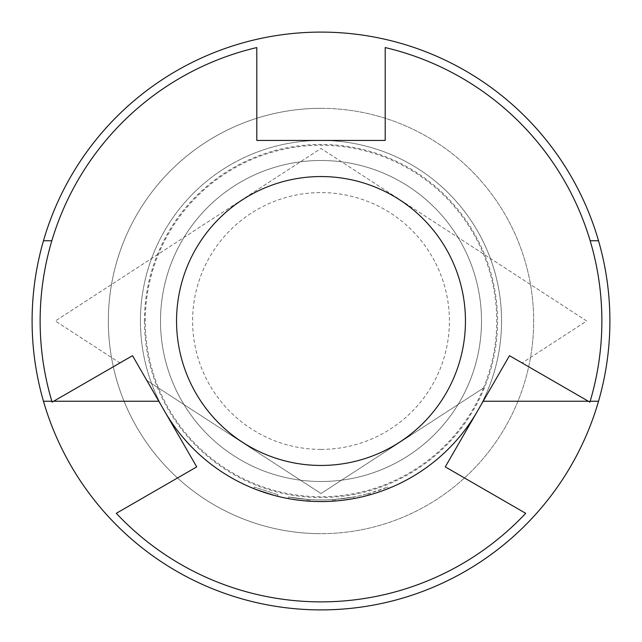 <?xml version="1.0" encoding="UTF-8"?>
<svg xmlns="http://www.w3.org/2000/svg" width="642" height="642" viewBox="0 0 642 642"><rect width="100%" height="100%" fill="white"/><g stroke="black" fill="none" stroke-linecap="round" stroke-linejoin="round"><path stroke-width="0.48" stroke-dasharray="3.21 2.41" d="M277.994 494.717L254.36 487.085L277.994 494.717L277.609 496.274L253.767 488.578L277.609 496.274L277.994 494.717M321 533.663A212.662 212.662 0 0 1 108.338 321A212.662 212.662 0 0 1 321 108.338A212.662 212.662 0 0 1 533.663 321A212.662 212.662 0 0 1 321 533.663A212.662 212.662 0 0 0 533.663 321A212.662 212.662 0 0 0 321 108.338A212.662 212.662 0 0 0 108.338 321A212.662 212.662 0 0 0 321 533.663A212.662 212.662 0 0 0 533.663 321A212.662 212.662 0 0 0 321 108.338A212.662 212.662 0 0 0 108.338 321A212.662 212.662 0 0 0 321 533.663A212.662 212.662 0 0 0 533.663 321A212.662 212.662 0 0 0 321 108.338A212.662 212.662 0 0 0 108.338 321A212.662 212.662 0 0 0 321 533.663A212.662 212.662 0 0 1 108.338 321A212.662 212.662 0 0 1 321 108.338M144.45 321A176.55 176.55 0 0 0 321 497.55A176.55 176.55 0 0 0 497.55 321A176.55 176.55 0 0 0 321 144.45A176.55 176.55 0 0 0 144.45 321M321 176.55A144.45 144.45 0 0 1 465.45 321A144.45 144.45 0 0 1 321 465.45A144.45 144.45 0 0 1 176.55 321A144.45 144.45 0 0 1 321 176.55M483.458 388.033A175.748 175.748 0 0 1 158.542 388.033A175.748 175.748 0 0 1 321 145.252A175.748 175.748 0 0 1 483.458 388.033L321 493.538L146.809 380.417L196.725 466.878L116.298 513.319A280.875 280.875 0 0 0 525.702 513.319L445.275 466.878L495.191 380.417L509.475 355.684L589.902 402.125A280.875 280.875 0 0 0 385.2 47.564L385.2 140.438L256.8 140.438L256.8 47.564A280.875 280.875 0 0 0 52.098 402.125L119.926 362.955L55.316 321L321 148.463L586.684 321L522.074 362.955L586.684 321L321 148.463L55.316 321L119.926 362.955L132.525 355.684L146.809 380.417L321 493.538L483.458 388.033M367.786 495.399A180.562 180.562 0 0 1 321 501.562A180.562 180.562 0 0 0 353.983 498.529L353.686 496.948A178.958 178.958 0 0 1 309.781 499.604A178.958 178.958 0 0 0 367.368 493.85L367.786 495.399L369.086 495.046A180.562 180.562 0 0 0 388.233 488.578L387.64 487.085L388.233 488.578L370.378 494.677A180.562 180.562 0 0 1 321 501.562A180.562 180.562 0 0 0 335.276 501.001A180.562 180.562 0 0 1 321 501.562A180.562 180.562 0 0 0 353.983 498.529L353.686 496.948A178.958 178.958 0 0 1 333.816 499.5L333.928 501.097L332.588 501.193L333.928 501.097A180.562 180.562 0 0 0 353.983 498.529A180.562 180.562 0 0 1 321 501.562A180.562 180.562 0 0 0 353.983 498.529L353.686 496.948L353.983 498.529A180.562 180.562 0 0 1 321 501.562A180.562 180.562 0 0 0 335.276 501.001L335.148 499.396L335.276 501.001L353.983 498.529A180.562 180.562 0 0 1 321 501.562A180.562 180.562 0 0 0 482.752 240.75A180.562 180.562 0 0 0 321 140.438A180.562 180.562 0 0 1 477.375 411.281M321 609.9A288.9 288.9 0 0 0 609.9 321A288.9 288.9 0 0 0 321 32.1A288.9 288.9 0 0 0 32.1 321A288.9 288.9 0 0 0 321 609.9M321 481.5A160.5 160.5 0 0 0 481.5 321A160.5 160.5 0 0 0 321 160.5A160.5 160.5 0 0 0 160.5 321A160.5 160.5 0 0 0 321 481.5A160.5 160.5 0 0 0 481.5 321A160.5 160.5 0 0 0 321 160.5A160.5 160.5 0 0 0 160.5 321A160.5 160.5 0 0 0 321 481.5M321 449.4A128.4 128.4 0 0 0 449.4 321A128.4 128.4 0 0 0 321 192.6A128.4 128.4 0 0 0 192.6 321A128.4 128.4 0 0 0 321 449.4M164.625 411.281A180.562 180.562 0 0 1 321 140.438A180.562 180.562 0 0 0 159.248 401.25A180.562 180.562 0 0 0 353.983 498.529A180.562 180.562 0 0 1 321 501.562A180.562 180.562 0 0 0 353.983 498.529A180.562 180.562 0 0 1 321 501.562A180.562 180.562 0 0 0 332.588 501.193L332.484 499.588L333.816 499.5L332.484 499.588L333.816 499.5L333.928 501.097L333.816 499.5L333.928 501.097L332.588 501.193A180.562 180.562 0 0 1 288.282 498.577L306.996 501.017L288.282 498.577L306.996 501.017L288.282 498.577L306.996 501.017L288.282 498.577L288.579 496.996L307.117 499.42L288.579 496.996L288.282 498.577L288.579 496.996L288.282 498.577L288.579 496.996L307.117 499.42L306.996 501.017L307.117 499.42L288.579 496.996L307.117 499.42L306.996 501.017L307.117 499.42L288.579 496.996A178.958 178.958 0 0 0 353.686 496.948A178.958 178.958 0 0 1 288.579 496.996L288.282 498.577L288.579 496.996A178.958 178.958 0 0 0 332.484 499.588L332.588 501.193A180.562 180.562 0 0 1 288.282 498.577L288.579 496.996A178.958 178.958 0 0 0 332.484 499.588A178.958 178.958 0 0 1 309.781 499.604L308.449 499.516L309.781 499.604L309.685 501.209L308.337 501.121L309.685 501.209L308.337 501.121L309.685 501.209L308.337 501.121L309.685 501.209L309.781 499.604L308.449 499.516L308.337 501.121L308.449 499.516L308.337 501.121L308.449 499.516L309.781 499.604L309.685 501.209L309.781 499.604L308.449 499.516L309.781 499.604A178.958 178.958 0 0 0 353.686 496.948A178.958 178.958 0 0 1 307.117 499.42A178.958 178.958 0 0 0 353.686 496.948L335.148 499.396A178.958 178.958 0 0 1 307.117 499.42A178.958 178.958 0 0 0 369.944 493.136L370.378 494.677M321 501.562A180.562 180.562 0 0 1 306.996 501.017L307.117 499.42A178.958 178.958 0 0 0 353.686 496.948A178.958 178.958 0 0 1 309.781 499.604L309.685 501.209L309.781 499.604A178.958 178.958 0 0 0 353.686 496.948A178.958 178.958 0 0 1 307.117 499.42L306.996 501.017A180.562 180.562 0 0 0 321 501.562A180.562 180.562 0 0 1 306.996 501.017A180.562 180.562 0 0 0 321 501.562A180.562 180.562 0 0 1 288.282 498.577L288.579 496.996A178.958 178.958 0 0 0 335.148 499.396L353.686 496.948L353.983 498.529L353.686 496.948L353.983 498.529L353.686 496.948L335.148 499.396A178.958 178.958 0 0 1 288.579 496.996L288.282 498.577A180.562 180.562 0 0 0 321 501.562A180.562 180.562 0 0 1 288.282 498.577A180.562 180.562 0 0 0 321 501.562A180.562 180.562 0 0 1 306.996 501.017A180.562 180.562 0 0 0 321 501.562A180.562 180.562 0 0 1 309.685 501.209A180.562 180.562 0 0 0 321 501.562A180.562 180.562 0 0 1 309.685 501.209A180.562 180.562 0 0 0 321 501.562A180.562 180.562 0 0 1 309.685 501.209A180.562 180.562 0 0 0 501.562 321A180.562 180.562 0 0 0 321 140.438A180.562 180.562 0 0 0 140.438 321A180.562 180.562 0 0 0 321 501.562M598.529 240.75L590.167 240.75M43.471 401.25L158.839 401.25M51.833 401.25L53.599 401.25M51.833 240.75L43.471 240.75M598.529 401.25L483.161 401.25M588.401 401.25L590.167 401.25M367.368 493.85L368.652 493.497A178.958 178.958 0 0 0 387.64 487.085L369.944 493.136M368.652 493.497L369.086 495.046L368.652 493.497M332.588 501.193L332.484 499.588M335.276 501.001L335.148 499.396M353.983 498.529L353.686 496.948L353.983 498.529M308.337 501.121L308.449 499.516L308.337 501.121M254.36 487.085L253.767 488.578"/><path stroke-width="0.96" d="M321 176.55A144.45 144.45 0 0 1 465.45 321A144.45 144.45 0 0 1 321 465.45A144.45 144.45 0 0 1 176.55 321A144.45 144.45 0 0 1 321 176.55M477.375 411.281A180.562 180.562 0 0 1 164.625 411.281M43.471 401.25A288.9 288.9 0 0 0 598.529 401.25A288.9 288.9 0 0 0 321 32.1A288.9 288.9 0 0 0 43.471 401.25L51.833 401.25M598.529 240.75L590.167 240.75M53.599 401.25L158.839 401.25M51.833 240.75L43.471 240.75M483.161 401.25L588.401 401.25M590.167 401.25L598.529 401.25M525.702 513.319A280.875 280.875 0 0 1 116.298 513.319L196.725 466.878L132.525 355.684L52.098 402.125A280.875 280.875 0 0 1 256.8 47.564L256.8 140.438L385.2 140.438L385.2 47.564A280.875 280.875 0 0 1 589.902 402.125L509.475 355.684L445.275 466.878L525.702 513.319"/></g></svg>
